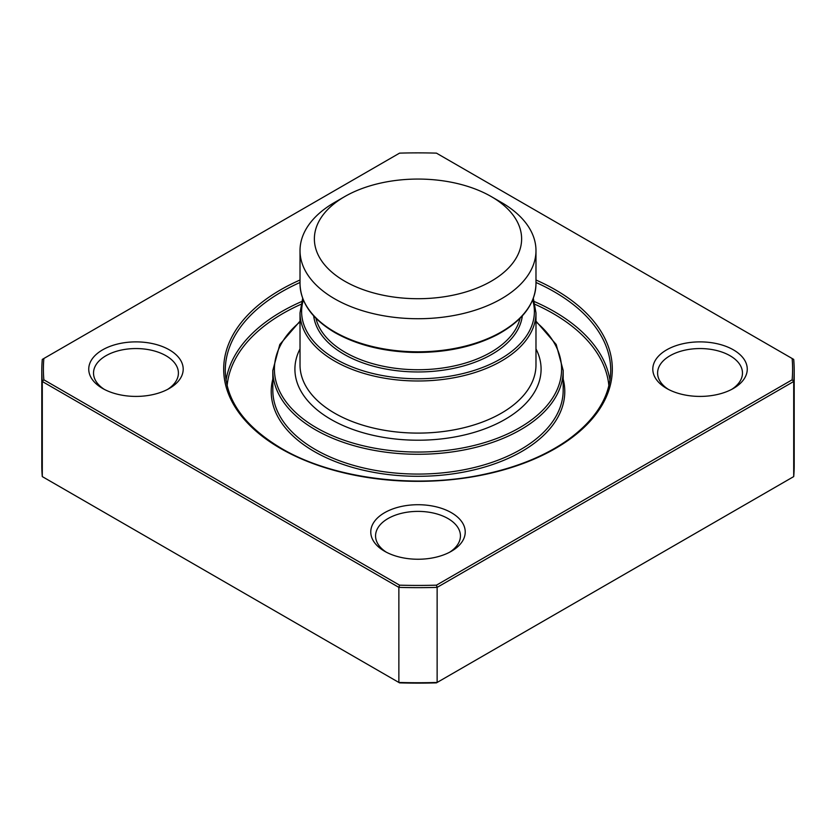 <?xml version="1.0" encoding="UTF-8"?>
<svg xmlns="http://www.w3.org/2000/svg" width="836" height="836" viewBox="0 0 836 836"><rect width="100%" height="100%" fill="white"/><g stroke="black" fill="none" stroke-linecap="round" stroke-linejoin="round"><path stroke-width="1.25" d="M733.423 349.866A47.224 27.264 180 0 1 733.423 388.426A47.224 27.264 180 0 1 666.637 388.426L666.637 388.426A47.224 27.264 180 0 1 666.637 349.866A47.224 27.264 180 0 1 733.423 349.866M731.646 389.409A42.437 24.505 0 0 0 742.472 373.055A42.437 24.505 0 0 0 730.037 355.728A42.437 24.505 0 0 0 683.796 350.42A42.437 24.505 0 0 0 657.598 373.055A42.437 24.505 0 0 0 668.424 389.409M451.388 512.698A47.224 27.264 180 0 1 451.398 551.258A47.224 27.264 180 0 1 384.612 551.258A47.224 27.264 180 0 1 384.602 551.258A47.224 27.264 180 0 1 384.612 512.698A47.224 27.264 180 0 1 451.388 512.698M449.611 552.241A42.437 24.505 0 0 0 460.437 535.886A42.437 24.505 0 0 0 448.012 518.56A42.437 24.505 0 0 0 401.761 513.252A42.437 24.505 0 0 0 375.563 535.886A42.437 24.505 0 0 0 386.389 552.241M169.363 349.866A47.224 27.264 180 0 1 169.363 388.426A47.224 27.264 180 0 1 102.577 388.426L102.577 388.426A47.224 27.264 180 0 1 102.577 349.866A47.224 27.264 180 0 1 169.363 349.866M167.576 389.409A42.437 24.505 0 0 0 178.402 373.055A42.437 24.505 0 0 0 165.977 355.728A42.437 24.505 0 0 0 119.726 350.42A42.437 24.505 0 0 0 93.527 373.055A42.437 24.505 0 0 0 104.354 389.409M417.049 179.061A47.224 27.264 180 0 1 418.951 179.061M491.275 196.585L501.422 202.448A117.98 68.113 180 0 1 535.98 250.612A117.98 68.113 180 0 1 463.154 313.542A117.98 68.113 180 0 1 334.578 298.776A117.98 68.113 180 0 1 300.019 250.612A117.98 68.113 180 0 1 334.578 202.448L344.725 196.585A103.622 59.826 0 0 0 344.725 281.189A103.622 59.826 0 0 0 491.275 281.189A103.622 59.826 0 0 0 491.275 196.585A103.622 59.826 0 0 0 344.725 196.585M792.152 379.795A374.601 216.273 0 0 0 792.152 358.508L436.444 153.134A374.601 216.273 0 0 0 399.556 153.134L43.848 358.508A374.601 216.273 0 0 0 43.848 379.795L399.556 585.169A374.601 216.273 0 0 0 436.444 585.169L792.152 379.795L793.709 381.498L437.134 587.374L437.134 682.458L793.709 476.593L793.709 381.498A376.2 217.193 180 0 0 794.2 370.452A376.2 217.193 180 0 0 793.709 359.407L792.152 358.508M436.444 682.866A374.601 216.273 180 0 1 399.556 682.866L398.866 682.458L398.866 587.374L42.291 381.498L42.291 476.593L398.866 682.458A376.2 217.193 0 0 0 437.134 682.458L436.444 682.866M43.848 379.795L42.291 381.498A376.2 217.193 180 0 1 41.8 370.452L41.8 465.547A376.2 217.193 0 0 0 42.291 476.593M41.8 370.452A376.2 217.193 180 0 1 42.291 359.407L43.848 358.508M436.444 585.169L437.134 587.374A376.2 217.193 180 0 1 398.866 587.374L399.556 585.169M793.709 476.593A376.2 217.193 0 0 0 794.2 465.547L794.2 370.452M334.578 413.151A117.98 68.113 0 0 0 463.154 427.917A117.98 68.113 0 0 0 535.98 364.977L535.98 312.873A117.98 68.113 180 0 1 463.154 375.803A117.98 68.113 180 0 1 334.578 361.037A117.98 68.113 180 0 1 300.019 312.873L300.019 364.977A117.98 68.113 0 0 0 334.578 413.151M535.98 348.894A123.091 71.06 180 0 1 480.993 430.206A123.091 71.06 180 0 1 330.962 419.4A123.091 71.06 180 0 1 300.019 348.894M303.353 299.988A116.382 67.193 0 0 0 335.706 359.083A116.382 67.193 0 0 0 471.671 371.194A116.382 67.193 0 0 0 532.647 299.988M522.333 315.893A104.594 60.391 180 0 1 454.544 368.154A104.594 60.391 180 0 1 344.035 354.276A104.594 60.391 180 0 1 313.667 315.893M315.935 318.276A102.995 59.471 0 0 0 345.163 352.322A102.995 59.471 0 0 0 450.907 366.617A102.995 59.471 0 0 0 520.065 318.276M300.019 283.697A117.98 68.113 0 0 0 334.578 331.861A117.98 68.113 0 0 0 463.154 346.626A117.98 68.113 0 0 0 535.98 283.697C535.364 303.928 522.49 320.92 497.368 334.651C473.218 347.055 445.034 352.97 412.806 352.416C382.595 351.433 356.627 344.829 334.902 332.592C312.152 319.08 300.521 302.778 300.019 283.697L300.019 250.612M563.182 379.095A146.781 84.739 180 0 1 484.013 467.24A146.781 84.739 180 0 1 314.211 451.482A146.781 84.739 180 0 1 272.818 379.095M272.818 370.452L272.818 390.255A145.182 83.819 0 0 0 315.339 449.528A145.182 83.819 0 0 0 473.563 467.69A145.182 83.819 0 0 0 563.182 390.255L563.182 370.452A145.182 83.819 180 0 1 473.563 447.897A145.182 83.819 180 0 1 315.339 429.725A145.182 83.819 180 0 1 272.818 370.452L279.799 344.505L300.019 321.139M300.019 321.902A143.583 82.9 0 0 0 316.468 427.771A143.583 82.9 0 0 0 510.054 432.776A143.583 82.9 0 0 0 535.98 321.902M534.382 301.566A192.729 111.272 180 0 1 554.278 311.577A192.729 111.272 180 0 1 609.956 380.307M226.044 380.307A192.729 111.272 180 0 1 301.618 301.566M608.869 385.751A191.13 110.352 0 0 0 553.15 313.531A191.13 110.352 0 0 0 535.071 304.335M300.929 304.335A191.13 110.352 0 0 0 227.131 385.751M535.98 280.008A194.318 112.191 180 0 1 555.407 289.82A194.318 112.191 180 0 1 555.407 448.483A194.318 112.191 180 0 1 280.593 448.483A194.318 112.191 180 0 1 300.019 280.008M300.019 282.474A192.729 111.272 0 0 0 225.271 370.452C225.908 400.454 244.614 426.433 281.387 448.399C332.749 478.756 415.67 489.332 484.556 474.231C517.703 467.094 545.459 455.672 567.811 439.955C596.068 419.411 610.374 396.243 610.729 370.452A192.729 111.272 0 0 0 554.278 291.774A192.729 111.272 0 0 0 535.98 282.474M302.684 298.285L300.019 312.873M535.98 312.873L533.316 298.285M535.98 250.612L535.98 283.697M563.182 370.452L556.201 344.505L535.98 321.139"/></g></svg>
